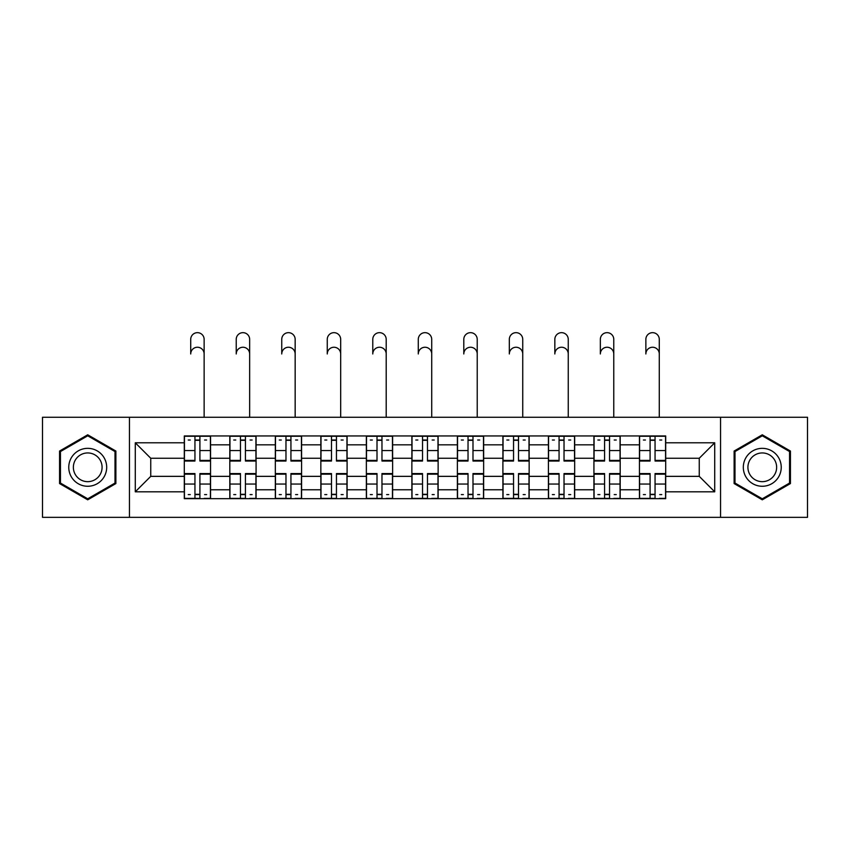 <?xml version="1.0" encoding="UTF-8"?>
<svg xmlns="http://www.w3.org/2000/svg" width="850" height="850" viewBox="0 0 850 850"><rect width="100%" height="100%" fill="white"/><g stroke="black" fill="none" stroke-linecap="round" stroke-linejoin="round"><path stroke-width="1.27" d="M720.556 517.342L807.5 517.342L807.5 417.265L42.5 417.265L42.5 517.342L720.556 517.342L720.556 417.265M229.808 498.674L229.808 444.837L210.556 444.837L210.556 498.674M210.556 444.837L210.556 435.944M229.808 444.837L229.808 435.944M256.073 435.944L256.073 498.674M275.326 498.674L275.326 435.944M301.58 435.944L301.58 498.674M320.843 498.674L320.843 435.944M347.098 435.944L347.098 498.674M366.361 498.674L366.361 435.944M392.615 435.944L392.615 498.674M411.868 498.674L411.868 435.944M438.132 435.944L438.132 498.674M457.385 498.674L457.385 435.944M483.639 435.944L483.639 498.674M502.902 498.674L502.902 435.944M529.157 435.944L529.157 498.674M548.42 498.674L548.42 435.944M574.674 435.944L574.674 498.674M593.927 498.674L593.927 435.944M620.192 435.944L620.192 498.674M639.444 498.674L639.444 435.944M639.444 476.351L620.192 476.351M593.927 476.351L574.674 476.351M548.42 476.351L529.157 476.351M502.902 476.351L483.639 476.351M457.385 476.351L438.132 476.351M411.868 476.351L392.615 476.351M366.361 476.351L347.098 476.351M320.843 476.351L301.58 476.351M275.326 476.351L256.073 476.351M229.808 476.351L210.556 476.351M639.444 458.256L620.192 458.256M593.927 458.256L574.674 458.256M548.42 458.256L529.157 458.256M502.902 458.256L483.639 458.256M457.385 458.256L438.132 458.256M411.868 458.256L392.615 458.256M366.361 458.256L347.098 458.256M320.843 458.256L301.58 458.256M275.326 458.256L256.073 458.256M229.808 458.256L210.556 458.256M150.748 476.351L184.301 476.351L184.301 458.256L150.748 458.256L150.748 476.351L135.278 491.81L135.278 442.797L184.301 442.797L184.301 458.256M665.699 458.256L665.699 476.351L699.253 476.351L699.253 458.256L665.699 458.256L665.699 435.944L184.301 435.944L184.301 442.797M665.699 442.797L714.722 442.797L714.722 491.81L665.699 491.81L665.699 476.351M184.301 476.351L184.301 498.674L665.699 498.674L665.699 491.81M184.301 491.81L135.278 491.81M129.444 517.342L129.444 417.265M115.876 451.053L87.72 434.796L59.564 451.053L59.564 483.565L87.72 499.821L115.876 483.565L115.876 451.053M790.436 451.053L762.28 434.796L734.124 451.053L734.124 483.565L762.28 499.821L790.436 483.565L790.436 451.053M199.909 494.296L194.947 494.296M194.947 440.321L199.909 440.321M245.416 494.296L240.465 494.296M240.465 440.321L245.416 440.321M290.934 494.296L285.972 494.296M285.972 440.321L290.934 440.321M336.451 494.296L331.489 494.296M331.489 440.321L336.451 440.321M381.969 494.296L377.007 494.296M377.007 440.321L381.969 440.321M427.476 494.296L422.524 494.296M422.524 440.321L427.476 440.321M472.993 494.296L468.031 494.296M468.031 440.321L472.993 440.321M518.511 494.296L513.549 494.296M513.549 440.321L518.511 440.321M564.028 494.296L559.066 494.296M559.066 440.321L564.028 440.321M609.535 494.296L604.584 494.296M604.584 440.321L609.535 440.321M655.053 494.296L650.091 494.296M650.091 440.321L655.053 440.321M135.278 442.797L150.748 458.256M699.253 476.351L714.722 491.81M699.253 458.256L714.722 442.797M204.138 353.961A6.715 6.715 88.6 0 0 197.423 347.246A6.715 6.715 88.6 0 0 190.719 353.961L190.719 339.373A6.715 6.715 0 0 1 197.423 332.658A6.715 6.715 0 0 1 204.138 339.373L204.138 417.265M199.909 460.413L210.407 460.413L210.407 461.029L199.909 461.029L199.909 436.231L210.407 436.231L204.574 436.231M210.407 460.413L210.407 436.231M194.947 440.024L199.909 440.024M188.232 440.024L190.273 440.024M204.574 440.024L206.614 440.024M190.273 436.231L184.439 436.231L184.439 461.029L194.947 461.029L194.947 436.231L199.909 436.231M184.439 436.231L194.947 436.231M194.947 474.194L184.439 474.194L184.439 473.578L194.947 473.578L194.947 498.376L184.439 498.376L190.273 498.376M184.439 474.194L184.439 498.376M199.909 494.583L194.947 494.583M206.614 494.583L204.574 494.583M190.273 494.583L188.232 494.583M204.574 498.376L210.407 498.376L210.407 473.578L199.909 473.578L199.909 498.376L190.719 498.376M210.407 498.376L204.138 498.376M249.656 353.961A6.715 6.715 88.6 0 0 242.941 347.246A6.715 6.715 88.6 0 0 236.226 353.961L236.226 339.373A6.715 6.715 0 0 1 242.941 332.658A6.715 6.715 0 0 1 249.656 339.373L249.656 417.265M245.416 460.413L255.924 460.413L255.924 461.029L245.416 461.029L245.416 436.231L255.924 436.231L250.091 436.231M255.924 460.413L255.924 436.231M240.465 440.024L245.416 440.024M233.75 440.024L235.79 440.024M250.091 440.024L252.131 440.024M235.79 436.231L229.957 436.231L229.957 461.029L240.465 461.029L240.465 436.231L245.416 436.231M229.957 436.231L240.465 436.231M295.163 353.961A6.715 6.715 88.6 0 0 288.458 347.246A6.715 6.715 88.6 0 0 281.743 353.961L281.743 339.373A6.715 6.715 0 0 1 288.458 332.658A6.715 6.715 0 0 1 295.163 339.373L295.163 417.265M290.934 460.413L301.442 460.413L301.442 461.029L290.934 461.029L290.934 436.231L301.442 436.231L295.609 436.231M301.442 460.413L301.442 436.231M285.972 440.024L290.934 440.024M279.267 440.024L281.308 440.024M295.609 440.024L297.649 440.024M281.308 436.231L275.474 436.231L275.474 461.029L285.972 461.029L285.972 436.231L290.934 436.231M275.474 436.231L285.972 436.231M71.304 476.786A18.966 18.966 0 0 0 97.208 483.724A18.966 18.966 0 0 0 104.146 457.821A18.966 18.966 0 0 0 78.243 450.882A18.966 18.966 0 0 0 71.304 476.786M75.289 474.481A14.354 14.354 0 0 0 94.902 479.74A14.354 14.354 0 0 0 100.162 460.126A14.354 14.354 0 0 0 80.548 454.867A14.354 14.354 0 0 0 75.289 474.481M87.72 435.806L115.005 451.552L115.005 483.055L87.72 498.801L60.446 483.055L60.446 451.552L87.72 435.806M745.854 476.786A18.966 18.966 0 0 0 771.758 483.724A18.966 18.966 0 0 0 778.696 457.821A18.966 18.966 0 0 0 752.792 450.882A18.966 18.966 0 0 0 745.854 476.786M749.838 474.481A14.354 14.354 0 0 0 769.452 479.74A14.354 14.354 0 0 0 774.711 460.126A14.354 14.354 0 0 0 755.097 454.867A14.354 14.354 0 0 0 749.838 474.481M762.28 435.806L789.554 451.552L789.554 483.055L762.28 498.801L734.995 483.055L734.995 451.552L762.28 435.806M240.465 474.194L229.957 474.194L229.957 473.578L240.465 473.578L240.465 498.376L229.957 498.376L235.79 498.376M229.957 474.194L229.957 498.376M245.416 494.583L240.465 494.583M252.131 494.583L250.091 494.583M235.79 494.583L233.75 494.583M250.091 498.376L255.924 498.376L255.924 473.578L245.416 473.578L245.416 498.376L236.226 498.376M255.924 498.376L249.656 498.376M285.972 474.194L275.474 474.194L275.474 473.578L285.972 473.578L285.972 498.376L275.474 498.376L281.308 498.376M275.474 474.194L275.474 498.376M290.934 494.583L285.972 494.583M297.649 494.583L295.609 494.583M281.308 494.583L279.267 494.583M295.609 498.376L301.442 498.376L301.442 473.578L290.934 473.578L290.934 498.376L281.743 498.376M301.442 498.376L295.163 498.376M340.68 353.961A6.715 6.715 88.6 0 0 333.965 347.246A6.715 6.715 88.6 0 0 327.261 353.961L327.261 339.373A6.715 6.715 0 0 1 333.965 332.658A6.715 6.715 0 0 1 340.68 339.373L340.68 417.265M336.451 460.413L346.949 460.413L346.949 461.029L336.451 461.029L336.451 436.231L346.949 436.231L341.116 436.231M346.949 460.413L346.949 436.231M331.489 440.024L336.451 440.024M324.785 440.024L326.825 440.024M341.116 440.024L343.156 440.024M326.825 436.231L320.992 436.231L320.992 461.029L331.489 461.029L331.489 436.231L336.451 436.231M320.992 436.231L331.489 436.231M386.197 353.961A6.715 6.715 88.6 0 0 379.483 347.246A6.715 6.715 88.6 0 0 372.778 353.961L372.778 339.373A6.715 6.715 0 0 1 379.483 332.658A6.715 6.715 0 0 1 386.197 339.373L386.197 417.265M381.969 460.413L392.466 460.413L392.466 461.029L381.969 461.029L381.969 436.231L392.466 436.231L386.633 436.231M392.466 460.413L392.466 436.231M377.007 440.024L381.969 440.024M370.292 440.024L372.332 440.024M386.633 440.024L388.673 440.024M372.332 436.231L366.499 436.231L366.499 461.029L377.007 461.029L377.007 436.231L381.969 436.231M366.499 436.231L377.007 436.231M431.715 353.961A6.715 6.715 88.6 0 0 425 347.246A6.715 6.715 88.6 0 0 418.285 353.961L418.285 339.373A6.715 6.715 0 0 1 425 332.658A6.715 6.715 0 0 1 431.715 339.373L431.715 417.265M427.476 460.413L437.984 460.413L437.984 461.029L427.476 461.029L427.476 436.231L437.984 436.231L432.151 436.231M437.984 460.413L437.984 436.231M422.524 440.024L427.476 440.024M415.809 440.024L417.849 440.024M432.151 440.024L434.191 440.024M417.849 436.231L412.016 436.231L412.016 461.029L422.524 461.029L422.524 436.231L427.476 436.231M412.016 436.231L422.524 436.231M331.489 474.194L320.992 474.194L320.992 473.578L331.489 473.578L331.489 498.376L320.992 498.376L326.825 498.376M320.992 474.194L320.992 498.376M336.451 494.583L331.489 494.583M343.156 494.583L341.116 494.583M326.825 494.583L324.785 494.583M341.116 498.376L346.949 498.376L346.949 473.578L336.451 473.578L336.451 498.376L327.261 498.376M346.949 498.376L340.68 498.376M377.007 474.194L366.499 474.194L366.499 473.578L377.007 473.578L377.007 498.376L366.499 498.376L372.332 498.376M366.499 474.194L366.499 498.376M381.969 494.583L377.007 494.583M388.673 494.583L386.633 494.583M372.332 494.583L370.292 494.583M386.633 498.376L392.466 498.376L392.466 473.578L381.969 473.578L381.969 498.376L372.778 498.376M392.466 498.376L386.197 498.376M422.524 474.194L412.016 474.194L412.016 473.578L422.524 473.578L422.524 498.376L412.016 498.376L417.849 498.376M412.016 474.194L412.016 498.376M427.476 494.583L422.524 494.583M434.191 494.583L432.151 494.583M417.849 494.583L415.809 494.583M432.151 498.376L437.984 498.376L437.984 473.578L427.476 473.578L427.476 498.376L418.285 498.376M437.984 498.376L431.715 498.376M477.222 353.961A6.715 6.715 88.6 0 0 470.517 347.246A6.715 6.715 88.6 0 0 463.803 353.961L463.803 339.373A6.715 6.715 0 0 1 470.517 332.658A6.715 6.715 0 0 1 477.222 339.373L477.222 417.265M472.993 460.413L483.501 460.413L483.501 461.029L472.993 461.029L472.993 436.231L483.501 436.231L477.668 436.231M483.501 460.413L483.501 436.231M468.031 440.024L472.993 440.024M461.327 440.024L463.367 440.024M477.668 440.024L479.708 440.024M463.367 436.231L457.534 436.231L457.534 461.029L468.031 461.029L468.031 436.231L472.993 436.231M457.534 436.231L468.031 436.231M468.031 474.194L457.534 474.194L457.534 473.578L468.031 473.578L468.031 498.376L457.534 498.376L463.367 498.376M457.534 474.194L457.534 498.376M472.993 494.583L468.031 494.583M479.708 494.583L477.668 494.583M463.367 494.583L461.327 494.583M477.668 498.376L483.501 498.376L483.501 473.578L472.993 473.578L472.993 498.376L463.803 498.376M483.501 498.376L477.222 498.376M522.739 353.961A6.715 6.715 88.6 0 0 516.035 347.246A6.715 6.715 88.6 0 0 509.32 353.961L509.32 339.373A6.715 6.715 0 0 1 516.035 332.658A6.715 6.715 0 0 1 522.739 339.373L522.739 417.265M518.511 460.413L529.008 460.413L529.008 461.029L518.511 461.029L518.511 436.231L529.008 436.231L523.175 436.231M529.008 460.413L529.008 436.231M513.549 440.024L518.511 440.024M506.844 440.024L508.884 440.024M523.175 440.024L525.215 440.024M508.884 436.231L503.051 436.231L503.051 461.029L513.549 461.029L513.549 436.231L518.511 436.231M503.051 436.231L513.549 436.231M513.549 474.194L503.051 474.194L503.051 473.578L513.549 473.578L513.549 498.376L503.051 498.376L508.884 498.376M503.051 474.194L503.051 498.376M518.511 494.583L513.549 494.583M525.215 494.583L523.175 494.583M508.884 494.583L506.844 494.583M523.175 498.376L529.008 498.376L529.008 473.578L518.511 473.578L518.511 498.376L509.32 498.376M529.008 498.376L522.739 498.376M568.257 353.961A6.715 6.715 88.6 0 0 561.542 347.246A6.715 6.715 88.6 0 0 554.838 353.961L554.838 339.373A6.715 6.715 0 0 1 561.542 332.658A6.715 6.715 0 0 1 568.257 339.373L568.257 417.265M564.028 460.413L574.526 460.413L574.526 461.029L564.028 461.029L564.028 436.231L574.526 436.231L568.692 436.231M574.526 460.413L574.526 436.231M559.066 440.024L564.028 440.024M552.351 440.024L554.391 440.024M568.692 440.024L570.732 440.024M554.391 436.231L548.558 436.231L548.558 461.029L559.066 461.029L559.066 436.231L564.028 436.231M548.558 436.231L559.066 436.231M559.066 474.194L548.558 474.194L548.558 473.578L559.066 473.578L559.066 498.376L548.558 498.376L554.391 498.376M548.558 474.194L548.558 498.376M564.028 494.583L559.066 494.583M570.732 494.583L568.692 494.583M554.391 494.583L552.351 494.583M568.692 498.376L574.526 498.376L574.526 473.578L564.028 473.578L564.028 498.376L554.838 498.376M574.526 498.376L568.257 498.376M613.774 353.961A6.715 6.715 88.6 0 0 607.059 347.246A6.715 6.715 88.6 0 0 600.344 353.961L600.344 339.373A6.715 6.715 0 0 1 607.059 332.658A6.715 6.715 0 0 1 613.774 339.373L613.774 417.265M609.535 460.413L620.043 460.413L620.043 461.029L609.535 461.029L609.535 436.231L620.043 436.231L614.21 436.231M620.043 460.413L620.043 436.231M604.584 440.024L609.535 440.024M597.869 440.024L599.909 440.024M614.21 440.024L616.25 440.024M599.909 436.231L594.076 436.231L594.076 461.029L604.584 461.029L604.584 436.231L609.535 436.231M594.076 436.231L604.584 436.231M604.584 474.194L594.076 474.194L594.076 473.578L604.584 473.578L604.584 498.376L594.076 498.376L599.909 498.376M594.076 474.194L594.076 498.376M609.535 494.583L604.584 494.583M616.25 494.583L614.21 494.583M599.909 494.583L597.869 494.583M614.21 498.376L620.043 498.376L620.043 473.578L609.535 473.578L609.535 498.376L600.344 498.376M620.043 498.376L613.774 498.376M659.281 353.961A6.715 6.715 88.6 0 0 652.577 347.246A6.715 6.715 88.6 0 0 645.862 353.961L645.862 339.373A6.715 6.715 0 0 1 652.577 332.658A6.715 6.715 0 0 1 659.281 339.373L659.281 417.265M655.053 460.413L665.561 460.413L665.561 461.029L655.053 461.029L655.053 436.231L665.561 436.231L659.727 436.231M665.561 460.413L665.561 436.231M650.091 440.024L655.053 440.024M643.386 440.024L645.426 440.024M659.727 440.024L661.768 440.024M645.426 436.231L639.593 436.231L639.593 461.029L650.091 461.029L650.091 436.231L655.053 436.231M639.593 436.231L650.091 436.231M650.091 474.194L639.593 474.194L639.593 473.578L650.091 473.578L650.091 498.376L639.593 498.376L645.426 498.376M639.593 474.194L639.593 498.376M655.053 494.583L650.091 494.583M661.768 494.583L659.727 494.583M645.426 494.583L643.386 494.583M659.727 498.376L665.561 498.376L665.561 473.578L655.053 473.578L655.053 498.376L645.862 498.376M665.561 498.376L659.281 498.376M593.927 444.837L574.674 444.837M548.42 444.837L529.157 444.837M502.902 444.837L483.639 444.837M457.385 444.837L438.132 444.837M411.868 444.837L392.615 444.837M366.361 444.837L347.098 444.837M320.843 444.837L301.58 444.837M275.326 444.837L256.073 444.837M639.444 444.837L620.192 444.837M593.927 489.77L574.674 489.77M548.42 489.77L529.157 489.77M502.902 489.77L483.639 489.77M457.385 489.77L438.132 489.77M411.868 489.77L392.615 489.77M366.361 489.77L347.098 489.77M320.843 489.77L301.58 489.77M275.326 489.77L256.073 489.77M229.808 489.77L210.556 489.77M639.444 489.77L620.192 489.77M199.909 450.564L210.407 450.564M184.439 460.413L194.947 460.413M184.439 450.564L194.947 450.564M194.947 484.043L184.439 484.043M210.407 474.194L199.909 474.194M210.407 484.043L199.909 484.043M245.416 450.564L255.924 450.564M229.957 460.413L240.465 460.413M229.957 450.564L240.465 450.564M290.934 450.564L301.442 450.564M275.474 460.413L285.972 460.413M275.474 450.564L285.972 450.564M240.465 484.043L229.957 484.043M255.924 474.194L245.416 474.194M255.924 484.043L245.416 484.043M285.972 484.043L275.474 484.043M301.442 474.194L290.934 474.194M301.442 484.043L290.934 484.043M336.451 450.564L346.949 450.564M320.992 460.413L331.489 460.413M320.992 450.564L331.489 450.564M381.969 450.564L392.466 450.564M366.499 460.413L377.007 460.413M366.499 450.564L377.007 450.564M427.476 450.564L437.984 450.564M412.016 460.413L422.524 460.413M412.016 450.564L422.524 450.564M331.489 484.043L320.992 484.043M346.949 474.194L336.451 474.194M346.949 484.043L336.451 484.043M377.007 484.043L366.499 484.043M392.466 474.194L381.969 474.194M392.466 484.043L381.969 484.043M422.524 484.043L412.016 484.043M437.984 474.194L427.476 474.194M437.984 484.043L427.476 484.043M472.993 450.564L483.501 450.564M457.534 460.413L468.031 460.413M457.534 450.564L468.031 450.564M468.031 484.043L457.534 484.043M483.501 474.194L472.993 474.194M483.501 484.043L472.993 484.043M518.511 450.564L529.008 450.564M503.051 460.413L513.549 460.413M503.051 450.564L513.549 450.564M513.549 484.043L503.051 484.043M529.008 474.194L518.511 474.194M529.008 484.043L518.511 484.043M564.028 450.564L574.526 450.564M548.558 460.413L559.066 460.413M548.558 450.564L559.066 450.564M559.066 484.043L548.558 484.043M574.526 474.194L564.028 474.194M574.526 484.043L564.028 484.043M609.535 450.564L620.043 450.564M594.076 460.413L604.584 460.413M594.076 450.564L604.584 450.564M604.584 484.043L594.076 484.043M620.043 474.194L609.535 474.194M620.043 484.043L609.535 484.043M655.053 450.564L665.561 450.564M639.593 460.413L650.091 460.413M639.593 450.564L650.091 450.564M650.091 484.043L639.593 484.043M665.561 474.194L655.053 474.194M665.561 484.043L655.053 484.043"/></g></svg>
